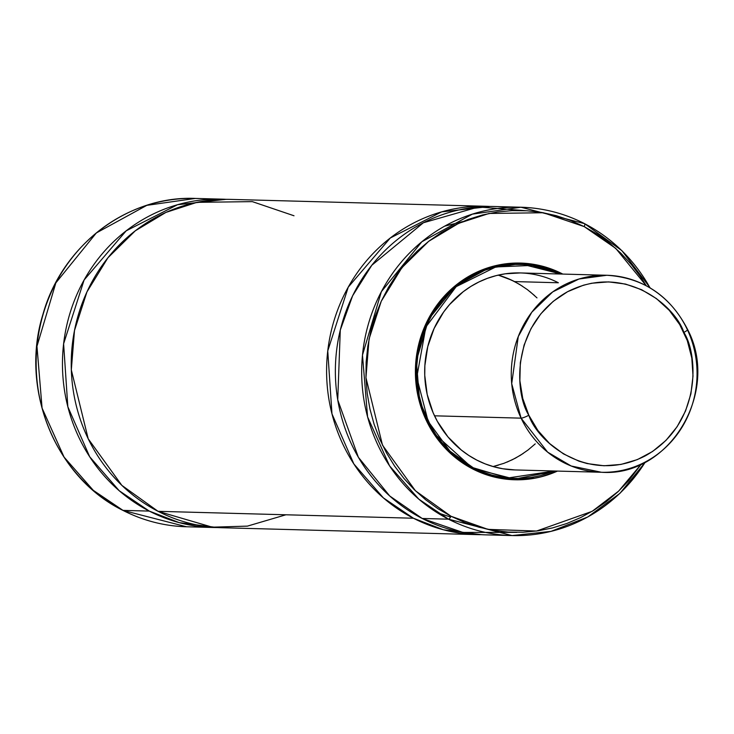 <?xml version="1.0" encoding="UTF-8"?>
<svg xmlns="http://www.w3.org/2000/svg" width="734" height="734" viewBox="0 0 734 734"><rect width="100%" height="100%" fill="white"/><g stroke="black" fill="none" stroke-linecap="round" stroke-linejoin="round"><path stroke-width="1.1" d="M413.435 518.232L383.368 497.881L353.843 463.925L331.97 413.857L327.749 350.935L348.255 287.122L390.314 237.981L441.666 211.869L490.229 206.465A164.232 154.81 -88.5 0 0 485.844 206.282A164.232 154.81 -88.5 0 0 331.089 331.667A164.232 154.81 -88.5 0 0 413.435 518.232L158.067 511.323L413.435 518.232L443.391 529.774L481.357 534.673A164.232 154.81 -88.5 0 1 476.972 534.618A164.232 154.81 -88.5 0 1 413.435 518.232M149.296 511.093L119.229 490.743L89.704 456.787L67.831 406.719L63.61 343.796L84.116 279.984L126.175 230.834L177.527 204.731L226.09 199.327A164.232 154.81 -88.5 0 0 221.705 199.143A164.232 154.81 -88.5 0 0 66.95 324.529A164.232 154.81 -88.5 0 0 149.296 511.093L122.991 510.378L149.296 511.093L179.252 522.636L217.218 527.535A164.232 154.81 -88.5 0 1 212.832 527.48A164.232 154.81 -88.5 0 1 149.296 511.093M687.492 329.951A98.54 92.888 -88.5 0 1 601.495 472.274L514.91 469.934A98.54 92.888 -88.5 0 1 476.797 460.099L485.174 463.879L493.863 466.778L502.781 468.751L515.011 469.934M506.139 277.791L514.516 281.581L558.354 282.764L514.516 281.581A98.54 92.888 91.5 0 0 498.239 275.122L511.57 280.131L519.709 284.471L527.397 289.636L534.572 295.573M473.256 467.778L449.924 451.116L428.142 421.38L416.774 377.331L425.867 327.006L456.163 286.664L495.808 266.947L532.077 265.414L559.721 273.993L552.794 270.965L543.353 267.818L533.655 265.671L523.81 264.543L513.91 264.442L504.038 265.369L494.303 267.323L484.789 270.277L475.586 274.204L466.787 279.067L458.484 284.82L450.749 291.407L443.657 298.766L437.271 306.83L431.665 315.51L426.885 324.731L422.977 334.392L419.986 344.42L417.921 354.706L416.829 365.156L416.701 375.661L417.545 386.13L419.353 396.452L422.114 406.535L425.784 416.279L430.344 425.592L435.739 434.39L441.923 442.574L448.841 450.07L456.42 456.814L464.585 462.741L473.256 467.778L472.769 468.365L473.256 467.778L507.689 478.017L554.399 470.999L540.857 475.54L531.113 477.485L521.241 478.421L511.341 478.32L501.496 477.192L491.808 475.036L482.366 471.898L473.256 467.778M561.06 274.03L520.268 263.726L488.404 268.259L455.263 286.379L428.729 319.125L416.334 360.724L419.683 401.278L434.106 433.409L472.769 468.365A107.733 101.558 -88.5 0 1 418.747 345.98A107.733 101.558 -88.5 0 1 520.268 263.726A107.733 101.558 -88.5 0 1 561.06 274.03M471.512 468.329L472.769 468.365L471.512 468.329M518.736 263.699A107.733 101.558 91.5 0 0 517.195 263.644A107.733 101.558 91.5 0 0 499.634 264.791L517.305 263.653M562.437 273.892A108.393 102.173 -88.5 0 1 562.785 274.076L553.225 269.736L543.665 266.543L533.857 264.368L523.893 263.231L513.864 263.13L503.873 264.066L494.01 266.047L484.385 269.039L475.072 273.011L466.163 277.938L457.759 283.755L449.924 290.425L442.749 297.876L436.29 306.032L430.61 314.822L425.775 324.153L421.821 333.942L418.784 344.09L416.701 354.504L415.591 365.073L415.462 375.716L416.325 386.304L418.151 396.764L420.94 406.966L424.656 416.829L429.271 426.261L434.739 435.161L440.996 443.446L447.997 451.043L455.667 457.869L463.934 463.86L472.714 468.962L481.926 473.127L491.486 476.311L501.294 478.485L511.259 479.632L521.287 479.733L531.278 478.788L541.141 476.816L557.464 471.081A108.393 102.173 -88.5 0 1 514.644 479.779A108.393 102.173 -88.5 0 1 472.714 468.962A108.393 102.173 -88.5 0 1 418.362 345.833A108.393 102.173 -88.5 0 1 520.507 263.075A108.393 102.173 -88.5 0 1 562.437 273.892L560.712 273.846L562.437 273.892M513.002 479.724A108.393 102.173 91.5 0 0 533.453 477.733M450.97 516.25L415.462 490.807L382.497 445.171L365.954 377.643L369.055 339.044L381.258 301.234L401.856 267.745L428.647 241.339L458.667 223.32L489.073 213.456L543.353 212.741L584.191 226.604A3.285 1 -62.8 0 0 584.603 223.659A3.285 1 -62.8 0 0 584.447 223.622L520.92 207.227L472.347 214.144L421.83 241.761L381.368 291.673L362.477 355.091L367.587 416.903L389.58 465.888L418.811 499.148L448.511 519.177A3.285 1 -62.8 0 0 450.97 516.25A3.285 1 117.2 0 1 448.511 519.177A164.232 154.81 -88.5 0 1 366.165 332.621A164.232 154.81 -88.5 0 1 520.92 207.227A164.232 154.81 -88.5 0 1 584.447 223.622A3.285 1 117.2 0 1 584.603 223.659A3.285 1 117.2 0 1 584.191 226.604L615.743 248.386L646.232 285.7L640.58 276.801L631.286 264.497L620.891 253.221L609.504 243.082L597.228 234.183L584.191 226.604L570.501 220.42L556.317 215.695L541.747 212.465L526.948 210.768L512.066 210.621L497.23 212.016L482.587 214.952L468.292 219.393L454.456 225.292L441.244 232.605L428.757 241.257L417.132 251.156L406.471 262.212L396.874 274.332L388.442 287.379L381.258 301.234L375.386 315.767L370.881 330.832L367.798 346.292L366.147 362L365.954 377.79L367.229 393.525L369.945 409.04L374.083 424.197L379.606 438.849L386.46 452.841L394.571 466.062L403.874 478.366L414.26 489.642L425.656 499.771L437.923 508.671L450.97 516.25L487.972 529.37L536.545 531.04L592.154 511.332L618.707 491.055L641.415 463.989L628.689 480.642L618.028 491.707L606.394 501.606L593.907 510.249L580.695 517.562L566.868 523.47L552.564 527.911L537.921 530.847L523.085 532.242L508.203 532.086L493.404 530.388L478.843 527.159L464.65 522.434L450.97 516.25M650.223 287.948L621.909 250.661L584.594 223.659C564.492 213.374 543.27 207.896 520.92 207.227L494.615 206.52A164.232 154.81 91.5 0 0 339.86 331.906A164.232 154.81 91.5 0 0 422.206 518.47L448.511 519.177L422.206 518.47L462.897 532.434L516.837 532.37M485.844 206.282L230.476 199.382A164.232 154.81 91.5 0 0 75.721 324.767A164.232 154.81 91.5 0 0 158.067 511.323L212.291 527.168L247.422 526.122L285.921 514.782M212.832 527.48L186.528 526.773L122.991 510.378A164.232 154.81 91.5 0 0 186.528 526.773C164.177 526.104 142.956 520.626 122.853 510.341A3.285 1 -62.8 0 0 122.991 510.378A3.285 1 117.2 0 1 122.844 510.341A3.285 1 117.2 0 1 122.734 510.249A3.285 1 -62.8 0 0 122.844 510.341C55.435 477.375 19.469 388.965 42.976 314.244C62.051 245.413 127.716 195.446 195.4 198.428A164.232 154.81 91.5 0 0 40.645 323.822A164.232 154.81 91.5 0 0 122.991 510.378L93.301 490.349L64.06 457.089L42.077 408.104L36.966 346.292L55.857 282.874L96.319 232.962L146.828 205.346L195.4 198.428L221.705 199.143M294.004 215.768L252.34 201.63L196.951 202.345L165.93 212.41L135.295 230.806L107.953 257.744L86.942 291.921L74.492 330.502L71.317 369.89L88.199 438.794L121.835 485.358L158.067 511.323A164.232 154.81 91.5 0 0 221.595 527.718L476.972 534.618M525.526 210.686L478.476 206.979L423.39 222.76L371.808 265.249L352.632 295.765L340.282 330.107L337.741 399.874L358.357 457.254L389.69 495.955L422.206 518.47A164.232 154.81 91.5 0 0 485.734 534.857L512.038 535.572A164.232 154.81 -88.5 0 1 448.511 519.177L512.038 535.572A164.232 154.81 -88.5 0 0 645.278 462.081M584.704 223.751A164.232 154.81 -88.5 0 1 649.985 287.801M539.178 266.13A108.393 102.173 91.5 0 0 518.855 263.047M533.462 477.733L518.002 479.641M514.442 479.119L555.739 471.035L514.442 479.119A107.733 101.558 -88.5 0 1 472.769 468.365L514.442 479.119L511.378 479.036A107.733 101.558 91.5 0 1 493.89 476.944L511.488 479.036M520.342 272.929L505.12 273.828L496.156 275.626L487.404 278.342L478.935 281.957L470.843 286.434L463.2 291.728L449.547 304.564L443.675 311.978L434.115 328.456L427.766 346.576L424.867 365.651L424.747 375.322L427.188 394.461L433.106 412.701L437.299 421.279L447.96 436.904L461.291 450.006L468.806 455.456L476.797 460.099A98.54 92.888 -88.5 0 1 427.381 348.164A98.54 92.888 -88.5 0 1 520.241 272.929A98.54 92.888 -88.5 0 1 558.354 282.764M514.516 281.581L522.498 286.214M530.012 291.664L536.985 297.876M535.233 443.877L528.113 449.942L520.47 455.236L512.378 459.713L503.909 463.328L493.064 466.558L498.303 465.182M528.829 415.251C514.36 392.901 510.699 323.501 567.547 291.719C625.46 262.185 675.647 306.72 683.877 332.41A6.569 1.037 -25.3 0 0 687.639 329.557A6.569 1.037 154.7 0 1 683.877 332.41C698.346 354.761 702.007 424.16 645.158 455.933C587.246 485.477 537.059 440.932 528.829 415.251A6.569 1.037 154.7 0 1 521.094 418.151A6.569 1.037 -25.3 0 0 528.829 415.251L522.746 398.434L519.874 380.68L520.333 362.651L524.094 345.063L531.021 328.575L540.839 313.822L553.17 301.38L567.547 291.719L583.42 285.214L591.723 283.232L608.679 281.893L625.542 284.076L641.663 289.719L656.435 298.591L669.28 310.354L679.702 324.556L687.308 340.649L691.804 358.027L693.015 376.001L690.896 393.892L685.528 411.022L677.124 426.711L665.995 440.372L652.572 451.483L637.369 459.603L620.982 464.429L604.027 465.769L587.163 463.576L578.97 461.181L563.446 453.887L549.573 443.519L537.884 430.473L528.829 415.251M601.495 472.274A98.54 92.888 -88.5 0 1 521.094 418.151L434.51 415.811L521.094 418.151L547.637 452.153L571.208 466.007L601.495 472.274C669.316 477.228 720.494 391.855 687.63 329.538C670.234 295.765 643.305 277.672 606.825 275.268L578.979 279.012L552.739 291.884L531.801 312.225L518.268 336.557L511.708 383.662L521.094 418.151A98.54 92.888 -88.5 0 1 606.825 275.268A98.54 92.888 -88.5 0 1 687.226 329.392A6.569 1.037 154.7 0 1 687.639 329.557M506.965 462.145L515.314 458.218L523.25 453.438M561.079 274.03L520.268 263.726L517.195 263.644M436.969 512.58L450.566 517.039M444.712 226.136L462.613 221.613M645.525 461.952L619.927 493.358L587.732 517.011L550.986 531.388L512.038 535.572M480.752 271.864L478.981 271.809M520.14 272.929L606.825 275.268"/></g></svg>
